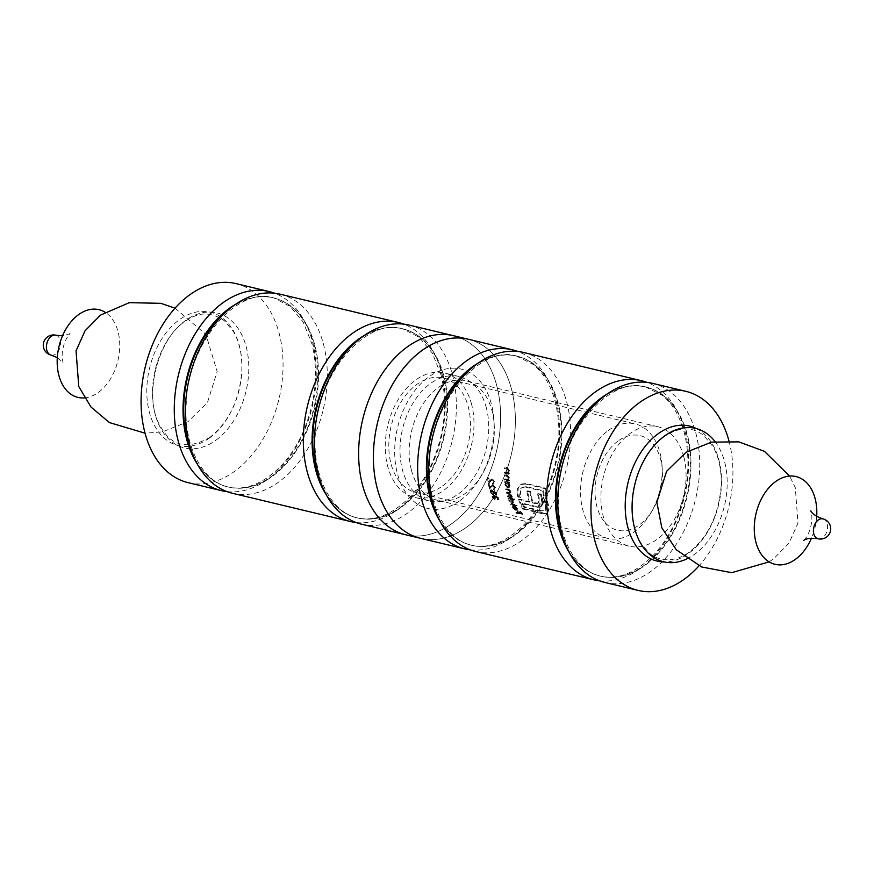 <?xml version="1.0" encoding="UTF-8"?>
<svg xmlns="http://www.w3.org/2000/svg" width="874" height="874" viewBox="0 0 874 874"><rect width="100%" height="100%" fill="white"/><g stroke="black" fill="none" stroke-linecap="round" stroke-linejoin="round"><path stroke-width="0.66" stroke-dasharray="4.37 3.28" d="M356.089 522.521A102.367 68.762 103.5 0 0 426.108 476.406A102.367 68.762 103.5 0 0 441.599 373.001A102.367 68.762 103.5 0 0 403.602 324.112M280.161 294.188A102.367 68.762 -76.5 0 1 323.609 344.749A102.367 68.762 -76.5 0 1 306.064 451.618A102.367 68.762 -76.5 0 1 232.484 493.286M227.032 491.614A102.367 68.762 103.5 0 0 267.881 479.214A102.367 68.762 103.5 0 0 312.542 342.095A102.367 68.762 103.5 0 0 274.545 293.205M188.238 482.688A102.367 68.762 103.5 0 0 234.702 471.272A102.367 68.762 103.5 0 0 283.056 365.693A102.367 68.762 103.5 0 0 235.904 283.591M209.531 437.95A68.587 46.071 103.5 0 0 225.831 320.944A68.587 46.071 103.5 0 0 147.739 377.808A68.587 46.071 103.5 0 0 209.531 437.95M84.374 397.91A45.109 30.295 103.5 0 0 98.434 392.382A45.109 30.295 103.5 0 0 119.541 350.518A45.109 30.295 103.5 0 0 104.924 312.127M409.218 325.095A102.367 68.762 -76.5 0 1 452.666 375.645A102.367 68.762 -76.5 0 1 408.005 512.765A102.367 68.762 -76.5 0 1 361.541 524.182M452.251 523.362A102.367 68.762 103.5 0 0 500.605 417.783A102.367 68.762 103.5 0 0 453.464 335.682A102.367 68.762 103.5 0 1 496.913 386.242A102.367 68.762 103.5 0 1 479.367 493.111A102.367 68.762 103.5 0 1 405.787 534.779A102.367 68.762 103.5 0 0 452.251 523.362M442.637 485.911A58.853 39.538 103.5 0 0 470.441 425.201A58.853 39.538 103.5 0 0 443.337 377.994A58.853 39.538 103.5 0 0 391.181 426.031A58.853 39.538 103.5 0 0 415.915 492.477A58.853 39.538 103.5 0 0 442.637 485.911M608.359 430.478A58.853 39.538 -76.5 0 1 635.07 423.912A58.853 39.538 -76.5 0 1 662.011 465.35A58.853 39.538 -76.5 0 1 650.453 513.639A58.853 39.538 -76.5 0 1 634.382 531.818A58.853 39.538 -76.5 0 1 607.659 538.384A58.853 39.538 -76.5 0 1 580.554 491.177A58.853 39.538 -76.5 0 1 608.359 430.478M617.994 441.053A48.627 32.655 103.5 0 0 600.154 515.267A48.627 32.655 103.5 0 0 652.769 509.75A48.627 32.655 103.5 0 0 662.317 469.862A48.627 32.655 103.5 0 0 617.994 441.053M683.861 457.047A61.42 41.253 -76.5 0 1 673.341 521.177A61.42 41.253 -76.5 0 1 629.193 546.174A61.42 41.253 -76.5 0 1 603.377 476.843A61.42 41.253 -76.5 0 1 657.794 426.72A61.42 41.253 -76.5 0 1 683.861 457.047M411.381 469.928A61.42 41.253 -76.5 0 1 421.902 405.798A61.42 41.253 -76.5 0 1 466.05 380.802A61.42 41.253 -76.5 0 1 492.117 411.141A61.42 41.253 -76.5 0 1 494.16 424.054A61.42 41.253 -76.5 0 1 482.098 474.44A61.42 41.253 -76.5 0 1 437.448 500.256A61.42 41.253 -76.5 0 1 411.381 469.928M516.949 512.699A61.42 41.253 -76.5 0 1 516.567 512.23L519.418 512.907A61.42 41.253 -76.5 0 1 517.812 510.787L518.402 510.929A61.42 41.253 103.5 0 0 520.019 513.06L521.822 513.486A61.42 41.253 -76.5 0 1 520.205 511.366L520.806 511.509A61.42 41.253 103.5 0 0 522.805 514.098L516.949 512.699L516.206 513.235L522.062 514.633L522.805 514.098M511.377 504.09A61.42 41.253 -76.5 0 1 511.104 503.544L517.102 504.975A61.42 41.253 103.5 0 0 517.375 505.533L511.377 504.09L510.678 504.593L516.687 506.035L517.375 505.533M508.165 496.104A61.42 41.253 -76.5 0 1 507.98 495.492L511.115 495.919L511.334 494.782L507.193 492.663A61.42 41.253 -76.5 0 1 507.04 492.029L510.197 492.433L510.482 491.254L508.712 489.648L506.396 489.09A61.42 41.253 -76.5 0 1 506.264 488.435L508.592 488.992L510.984 491.264L510.383 492.925L511.836 494.804L511.509 496.334L512.262 496.519A61.42 41.253 103.5 0 0 512.448 497.12L508.165 496.104L507.499 496.585L511.771 497.612L512.448 497.12M510.558 492.827L509.706 493.417L510.558 492.827M505.194 479.64A61.42 41.253 -76.5 0 1 505.15 478.93L508.275 479.28L507.139 479.968L508.887 477.728L508.012 475.98L505.03 475.183A61.42 41.253 -76.5 0 1 505.03 474.44L507.215 474.953L509.411 477.728L508.657 479.76L509.422 479.946A61.42 41.253 103.5 0 0 509.466 480.667L505.194 479.64L504.495 480.143L508.777 481.17L509.466 480.667M498.093 498.519L495.831 496.268L494.913 496.738L492.969 495.274L491.942 497.066L494.586 499.578A62.436 41.941 -76.5 0 1 494.323 499.021L492.543 497.197L493.133 495.853L495.154 498.136L495.755 498.278L496.061 496.858L497.481 498.366L498.169 497.874L496.738 496.356L495.689 496.902L496.738 496.356L496.432 497.776L495.831 497.634L493.275 495.416L492.597 495.908L493.81 495.361L493.22 496.705L495.012 498.53A61.42 41.253 103.5 0 0 495.263 499.087L492.619 496.574L493.646 494.782L495.591 496.246L496.508 495.776L498.77 498.027L498.082 499.546A61.42 41.253 -76.5 0 1 497.83 498.988L498.169 497.874L497.142 499.48A62.436 41.941 103.5 0 0 497.393 500.048L498.693 499.382L497.393 500.048L498.77 498.027M492.728 494.903L493.646 494.782L492.728 494.903M495.591 496.246L496.508 495.776L495.591 496.246M494.935 487.266L493.439 485.409L492.685 485.54L490.128 488.533A61.42 41.253 -76.5 0 1 489.09 483.639L489.691 483.792A61.42 41.253 103.5 0 0 490.369 487.157L493.362 484.753L495.536 487.375L494.116 489.232A61.42 41.253 -76.5 0 1 493.952 488.599L493.286 489.09A62.436 41.941 103.5 0 0 493.439 489.724L495.143 489.09L493.439 489.724L495.536 487.375M492.313 484.95L493.362 484.753L492.313 484.95M493.624 482.863L492.193 483.486A62.436 41.941 103.5 0 0 492.302 484.163L493.897 482.175L491.898 479.444L488.653 482.022A62.436 41.941 -76.5 0 1 488.227 478.46L487.626 478.318A62.436 41.941 103.5 0 0 488.293 483.475L491.92 480.121L493.307 482.066L492.193 483.486L492.881 482.994L493.985 481.574L492.608 479.629L488.97 482.983A61.42 41.253 -76.5 0 1 488.315 477.816L488.916 477.969A61.42 41.253 103.5 0 0 489.331 481.519L492.586 478.941L494.586 481.683L492.98 483.661A61.42 41.253 -76.5 0 1 492.881 482.994L493.624 482.852M494.039 483.497L492.302 484.163L494.039 483.497M490.128 491.964L492.674 494.662L493.843 493.734L495.405 495.001L496.268 493.395L494.192 491.079L494.87 490.587L496.945 492.903L496.082 494.509L494.509 493.242L493.351 494.171L490.806 491.472L490.915 489.801L491.996 489.56L493.919 491.275L494.87 490.587L493.242 491.767L491.319 490.052L491.996 489.56L490.248 490.292L490.128 491.964L490.806 491.472M496.76 494.4L495.405 495.001L496.76 494.411M494.509 493.242L492.674 494.662L494.509 493.242M505.052 472.714A61.42 41.253 -76.5 0 1 505.063 471.96L508.231 472.288L507.04 473.009L508.996 470.627L508.264 468.781L505.281 467.972A61.42 41.253 -76.5 0 1 505.347 467.175L507.532 467.699L509.52 470.616L508.57 472.801L509.345 472.987A61.42 41.253 103.5 0 0 509.324 473.741L505.052 472.714L504.331 473.238L508.613 474.265L509.324 473.741M509.651 482.983L508.854 482.787L509.968 485.267L509.313 487.452L508.187 487.626L505.543 484.229L506.112 482.131L505.369 481.956A61.42 41.253 -76.5 0 1 505.314 481.257L509.586 482.284A61.42 41.253 103.5 0 0 509.651 482.983L508.963 483.475A62.436 41.941 -76.5 0 1 508.897 482.776L509.586 482.284M514.83 499.502L512.273 498.89L513.901 501.042L512.732 502.943L509.476 499.994L509.564 498.246L508.821 498.071A61.42 41.253 -76.5 0 1 508.624 497.47L514.622 498.912A61.42 41.253 103.5 0 0 514.83 499.502L514.152 499.994A62.436 41.941 -76.5 0 1 513.945 499.404L514.622 498.912M513.759 502.845L512.044 503.446L513.759 502.845M513.628 507.488L516.152 509.378A61.42 41.253 -76.5 0 1 513.912 505.587L517.484 508.34L517.703 509.782L516.589 509.903L513.06 507.291L513.114 505.598L513.628 507.488L512.918 508.002L512.426 506.101L513.114 505.598L512.251 506.199L512.361 507.805L513.06 507.291M517.703 509.782L515.879 510.427L517.703 509.782M549.025 509.924L547.31 512.907L545.409 513.431L523.373 508.515A61.42 41.253 -76.5 0 1 519.331 499.065L521.647 499.622A61.42 41.253 103.5 0 0 521.658 499.666L530.07 501.676A61.42 41.253 -76.5 0 1 527.59 490.806L530.562 491.516A61.42 41.253 103.5 0 0 533.042 502.386L537.805 503.184L539.039 502.43L539.236 498.42A61.42 41.253 -76.5 0 1 538.318 493.373L541.334 494.094A61.42 41.253 103.5 0 0 542.109 498.486L542.71 502.954L542.109 505.675L540.809 506.833L542.109 505.675L540.121 506.854L536.614 506.549L522.958 503.282A61.42 41.253 103.5 0 0 524.455 506.68L541.64 510.798L545.955 509.662L546.064 504.069A61.42 41.253 -76.5 0 1 543.595 490.762L526.399 486.643L522.302 487.331L521.275 488.326L520.27 494.629A61.42 41.253 103.5 0 0 520.926 497.197L518.61 496.651A61.42 41.253 -76.5 0 1 517.954 494.072L518.26 487.812L521.374 484.098L526.192 483.508L545.693 488.184A61.42 41.253 103.5 0 0 548.38 504.626L549.025 509.924L548.348 510.416L547.703 505.117L548.38 504.626M547.495 512.765L546.611 513.409L547.495 512.765M537.805 503.184L539.039 502.43L537.805 503.184M545.245 510.46L545.955 509.662L545.245 510.46M520.598 484.611L521.374 484.098L520.598 484.611M460.216 500.452A71.657 48.125 103.5 0 0 479.771 478.318A71.657 48.125 103.5 0 0 493.854 419.542A71.657 48.125 103.5 0 0 491.472 404.476A71.657 48.125 103.5 0 0 428.533 377.076A71.657 48.125 103.5 0 0 397.277 473.063A71.657 48.125 103.5 0 0 460.216 500.452M468.213 339.221A102.367 68.762 -76.5 0 1 511.246 454.775A102.367 68.762 -76.5 0 1 420.536 538.318A102.367 68.762 103.5 0 0 494.116 496.651A102.367 68.762 103.5 0 0 511.661 389.771A102.367 68.762 103.5 0 0 468.213 339.221M470.398 549.888A102.367 68.762 103.5 0 0 540.416 503.774A102.367 68.762 103.5 0 0 555.908 400.368A102.367 68.762 103.5 0 0 517.911 351.479M523.526 352.462A102.367 68.762 -76.5 0 1 566.975 403.023A102.367 68.762 -76.5 0 1 549.429 509.892A102.367 68.762 -76.5 0 1 475.849 551.56M599.455 580.795A102.367 68.762 103.5 0 0 669.473 534.68A102.367 68.762 103.5 0 0 684.965 431.275A102.367 68.762 103.5 0 0 646.968 382.386M652.583 383.369A102.367 68.762 -76.5 0 1 696.032 433.919A102.367 68.762 -76.5 0 1 678.486 540.798A102.367 68.762 -76.5 0 1 604.906 582.466M728.938 440.813A102.367 68.762 -76.5 0 1 699.003 565.828M714.998 441.534A68.587 46.071 -76.5 0 1 724.437 505.827A68.587 46.071 -76.5 0 1 686.898 558.879M816.687 516.403A45.109 30.295 -76.5 0 1 811.476 538.176M493.307 482.066L493.985 481.574M493.897 482.175L494.586 481.683M491.898 479.444L492.586 478.941M488.653 482.022L489.331 481.519M488.227 478.46L488.916 477.969M487.626 478.318L488.315 477.816M488.293 483.475L488.97 482.983M490.292 481.137L490.98 480.645M494.859 487.867L492.696 485.256L490.369 487.157M489.691 487.648A62.436 41.941 -76.5 0 1 489.014 484.283L489.691 483.792M489.014 484.283L488.413 484.13L489.09 483.639M488.413 484.13A62.436 41.941 103.5 0 0 489.451 489.014L490.128 488.533M489.451 489.014L491.92 486.348M491.243 486.84L492.761 485.9L494.269 487.758M494.192 491.079L493.242 491.767L494.192 491.079M491.319 490.052L490.248 490.292L491.319 490.052M496.268 493.395L496.945 492.903M494.389 491.701L495.678 493.286L495.197 494.4L493.799 492.805L494.389 491.701L495.055 491.21L494.466 492.313L495.875 493.908L496.356 492.794L495.055 491.21L493.799 492.805L494.389 491.701M495.678 493.286L495.197 494.4L495.678 493.286M491.472 490.675L493.187 492.652L492.455 494.061L490.729 492.095L491.472 490.675M493.023 493.985L493.69 493.493L493.023 493.985M493.865 492.16L492.149 490.183L491.407 491.603L493.133 493.57L493.865 492.16L493.187 492.652M490.729 492.095L491.407 491.603M497.481 498.366L497.142 499.48L497.481 498.366M494.149 495.919L494.826 495.416M491.942 497.066L492.619 496.574M494.586 499.578L495.263 499.087M494.323 499.021L495.012 498.53M493.297 498.333L493.985 497.841M492.543 497.197L493.22 496.705M495.154 498.136L495.831 497.634M495.755 498.278L496.432 497.776M508.613 474.265A62.436 41.941 -76.5 0 1 508.624 473.511L509.345 472.987M508.624 473.511L507.849 473.326L508.57 472.801M507.849 473.326L509.52 470.616M508.788 471.152L506.789 468.246L504.604 467.721L505.347 467.175M504.604 467.721A62.436 41.941 103.5 0 0 504.538 468.508L505.281 467.972M504.538 468.508L507.521 469.316L508.264 468.781M507.521 469.316L508.264 471.162L508.996 470.627M508.264 471.162L507.04 473.009L504.342 472.484L505.063 471.96M504.342 472.484A62.436 41.941 103.5 0 0 504.331 473.238M508.777 481.17A62.436 41.941 -76.5 0 1 508.734 480.46L509.422 479.946M508.734 480.46L507.958 480.274L508.657 479.76M507.958 480.274L509.411 477.728M508.712 478.231L506.505 475.478L504.32 474.953L505.03 474.44M504.32 474.953A62.436 41.941 103.5 0 0 504.32 475.696L505.03 475.183M504.32 475.696L507.313 476.494L508.012 475.98M507.313 476.494L508.187 478.231L508.887 477.728M508.187 478.231L507.139 479.968L504.451 479.433L505.15 478.93M504.451 479.433A62.436 41.941 103.5 0 0 504.495 480.143M508.897 482.776L504.626 481.76L505.314 481.257M504.626 481.76A62.436 41.941 103.5 0 0 504.691 482.459L505.369 481.956M504.691 482.459L506.112 482.131M505.423 482.634L504.866 484.731L505.543 484.229M504.866 484.731L507.51 488.118L508.187 487.626M507.51 488.118L508.635 487.954L509.968 485.267M509.291 485.769L508.176 483.289L508.854 482.787M508.176 483.289L508.963 483.475M506.811 482.961L508.766 485.627L507.401 487.452L505.391 484.83L507.499 482.47L505.904 483.103L506.811 482.961M508.286 487.299L507.401 487.452L508.286 487.299M509.444 485.136L507.499 482.47L506.068 484.338L508.078 486.96L508.766 485.627M505.391 484.83L506.068 484.338M511.771 497.612A62.436 41.941 -76.5 0 1 511.585 497.011L512.262 496.519M511.585 497.011L510.842 496.825L511.509 496.334M510.842 496.825L511.913 495.787M511.235 496.279L511.836 494.804M511.159 495.296L509.706 493.417L510.984 491.264M510.307 491.756L507.914 489.484L505.598 488.927L506.264 488.435M505.598 488.927A62.436 41.941 103.5 0 0 505.718 489.582L506.396 489.09M505.718 489.582L508.034 490.139L509.804 491.745L510.482 491.254M509.804 491.745L509.52 492.925L506.363 492.521L507.04 492.029M506.363 492.521A62.436 41.941 103.5 0 0 506.516 493.144L507.193 492.663M506.516 493.144L510.667 495.274L511.334 494.782M510.667 495.274L510.438 496.41L507.302 495.984L507.98 495.492M507.302 495.984A62.436 41.941 103.5 0 0 507.499 496.585M513.945 499.404L507.947 497.962L508.624 497.47M507.947 497.962A62.436 41.941 103.5 0 0 508.155 498.562L508.821 498.071M508.155 498.562L509.564 498.246M508.887 498.737L508.799 500.496L509.476 499.994M508.799 500.496L512.044 503.446L513.901 501.042M513.224 501.534L511.596 499.382L512.273 498.89M511.596 499.382L514.152 499.994M510.274 499.076L512.688 501.403L511.793 502.878L509.324 500.594L510.951 498.573L509.444 499.163L510.274 499.076M512.601 502.779L513.278 502.288L512.601 502.779M513.377 500.9L510.951 498.573L510.001 500.103L512.47 502.386L513.377 500.9L512.688 501.403M509.324 500.594L510.001 500.103M516.687 506.035A62.436 41.941 -76.5 0 1 516.414 505.478L517.102 504.975M516.414 505.478L510.416 504.047L511.104 503.544M510.416 504.047A62.436 41.941 103.5 0 0 510.678 504.593M512.361 507.805L515.879 510.427L516.993 510.296L516.774 508.854L517.484 508.34M516.774 508.854L514.961 506.92L515.649 506.417M514.961 506.92L513.224 506.09L513.912 505.587M513.224 506.09A62.436 41.941 103.5 0 0 515.442 509.903L516.152 509.378M515.442 509.903L512.918 508.002M515.933 509.968A62.436 41.941 -76.5 0 1 514.032 506.756L516.49 509.695L516.938 508.187L514.731 506.243A61.42 41.253 103.5 0 0 516.643 509.455L515.933 509.968M514.032 506.756L514.731 506.243M516.239 508.701L516.938 508.187M522.062 514.633A62.436 41.941 -76.5 0 1 520.085 512.033L520.806 511.509M520.085 512.033L519.484 511.891L520.205 511.366M519.484 511.891A62.436 41.941 103.5 0 0 521.079 514.021L521.822 513.486M521.079 514.021L519.287 513.595L520.019 513.06M519.287 513.595A62.436 41.941 -76.5 0 1 517.681 511.454L518.402 510.929M517.681 511.454L517.08 511.312L517.812 510.787M517.08 511.312A62.436 41.941 103.5 0 0 518.686 513.453L519.418 512.907M518.686 513.453L515.835 512.765L516.567 512.23M547.703 505.117A62.436 41.941 -76.5 0 1 545.005 488.686L545.693 488.184M545.005 488.686L525.493 484.021L526.192 483.508M525.493 484.021L520.686 484.6L518.26 487.812M517.583 488.304L516.982 491.199L517.659 490.707M516.982 491.199L517.288 494.564L517.954 494.072M517.288 494.564A62.436 41.941 103.5 0 0 517.932 497.142L518.61 496.651M517.932 497.142L520.926 497.197M520.259 497.688A62.436 41.941 -76.5 0 1 519.604 495.121L520.27 494.629M519.604 495.121L521.275 488.326M520.598 488.828L521.625 487.823L526.399 486.643M525.711 487.146L542.907 491.264L543.595 490.762M542.907 491.264A62.436 41.941 103.5 0 0 545.387 504.56L546.064 504.069M545.387 504.56L545.278 510.165L541.64 510.798M540.951 511.301L523.766 507.182L524.455 506.68M523.766 507.182A62.436 41.941 -76.5 0 1 522.281 503.774L522.958 503.282M522.281 503.774L535.937 507.04L536.614 506.549M535.937 507.04L540.121 506.854M539.444 507.357L541.432 506.166L542.71 502.954M542.033 503.446L541.432 498.978L542.109 498.486M541.432 498.978A62.436 41.941 -76.5 0 1 540.656 494.586L541.334 494.094M540.656 494.586L537.641 493.865L538.318 493.373M537.641 493.865A62.436 41.941 103.5 0 0 538.559 498.912L538.854 501.381L539.52 500.889M538.854 501.381L537.128 503.675L535.128 503.544L535.806 503.053M535.128 503.544L532.364 502.878L533.042 502.386M532.364 502.878A62.436 41.941 -76.5 0 1 529.884 492.007L530.562 491.516M529.884 492.007L526.913 491.297L527.59 490.806M526.913 491.297A62.436 41.941 103.5 0 0 529.404 502.168L530.07 501.676M529.404 502.168L520.991 500.157L521.658 499.666M520.991 500.157A62.436 41.941 -76.5 0 1 520.98 500.114L521.647 499.622M520.98 500.114L518.653 499.557L519.331 499.065M518.653 499.557A62.436 41.941 103.5 0 0 522.674 509.029L523.373 508.515M522.674 509.029L542.175 513.693L542.874 513.191M542.175 513.693L546.611 513.409L548.348 510.416M486.425 408.147A63.977 42.968 103.5 0 0 459.276 376.552A63.977 42.968 103.5 0 0 402.586 428.763A63.977 42.968 103.5 0 0 429.473 500.988A63.977 42.968 103.5 0 0 475.467 474.943A63.977 42.968 103.5 0 0 486.425 408.147M471.676 404.618A63.977 42.968 103.5 0 0 444.527 373.012A63.977 42.968 103.5 0 0 387.838 425.223A63.977 42.968 103.5 0 0 414.724 497.448A63.977 42.968 103.5 0 0 460.718 471.414A63.977 42.968 103.5 0 0 471.676 404.618M229.731 308.675A97.243 65.321 -76.5 0 1 273.748 297.914A97.243 65.321 -76.5 0 1 315.022 345.951A97.243 65.321 -76.5 0 1 298.362 447.477A97.243 65.321 -76.5 0 1 228.464 487.058A97.243 65.321 -76.5 0 1 194.094 457.528M197.076 463.657A97.243 65.321 103.5 0 0 227.83 486.905A97.243 65.321 103.5 0 0 297.728 447.324A97.243 65.321 103.5 0 0 314.389 345.798A97.243 65.321 103.5 0 0 273.114 297.761A97.243 65.321 103.5 0 0 235.172 304.556M215.987 440.179A69.428 46.639 103.5 0 0 232.495 321.741A69.428 46.639 103.5 0 0 153.442 379.294A69.428 46.639 103.5 0 0 215.987 440.179M51.129 355.128A10.237 6.872 103.5 0 0 55.772 353.981A10.237 6.872 103.5 0 0 60.24 340.27A10.237 6.872 103.5 0 0 55.892 335.223M326.133 494.564A97.243 65.321 103.5 0 0 356.887 517.812A97.243 65.321 103.5 0 0 426.785 478.22A97.243 65.321 103.5 0 0 443.446 376.694A97.243 65.321 103.5 0 0 402.171 328.668A97.243 65.321 103.5 0 0 364.229 335.463M358.788 339.582A97.243 65.321 -76.5 0 1 402.805 328.821A97.243 65.321 -76.5 0 1 444.079 376.847A97.243 65.321 -76.5 0 1 427.419 478.373A97.243 65.321 -76.5 0 1 357.521 517.965A97.243 65.321 -76.5 0 1 323.151 488.435M440.441 521.931A97.243 65.321 103.5 0 0 471.195 545.179A97.243 65.321 103.5 0 0 541.093 505.598A97.243 65.321 103.5 0 0 557.754 404.072A97.243 65.321 103.5 0 0 516.479 356.035A97.243 65.321 103.5 0 0 478.537 362.83M473.096 366.949A97.243 65.321 -76.5 0 1 517.113 356.188A97.243 65.321 -76.5 0 1 558.388 404.225A97.243 65.321 -76.5 0 1 541.727 505.751A97.243 65.321 -76.5 0 1 471.829 545.332A97.243 65.321 -76.5 0 1 437.459 515.802M569.498 552.838A97.243 65.321 103.5 0 0 600.252 576.086A97.243 65.321 103.5 0 0 670.15 536.505A97.243 65.321 103.5 0 0 686.822 434.968A97.243 65.321 103.5 0 0 645.536 386.942A97.243 65.321 103.5 0 0 607.594 393.737M602.164 397.856A97.243 65.321 -76.5 0 1 646.17 387.095A97.243 65.321 -76.5 0 1 687.456 435.121A97.243 65.321 -76.5 0 1 670.784 536.647A97.243 65.321 -76.5 0 1 600.886 576.239A97.243 65.321 -76.5 0 1 566.516 546.709M696.403 428.599A69.428 46.639 -76.5 0 1 718.712 504.462A69.428 46.639 -76.5 0 1 664.469 561.982M822.871 518.872A10.237 6.872 -76.5 0 1 827.219 523.93A10.237 6.872 -76.5 0 1 825.46 534.615A10.237 6.872 -76.5 0 1 818.108 538.777M489.964 480.492L490.653 480.001M490.871 486.228L491.549 485.736M506.789 468.246L507.532 467.699M506.549 468.988L507.291 468.453M505.893 472.856L506.614 472.331M506.505 475.478L507.215 474.953M506.341 476.177L507.04 475.664M506.002 479.804L506.691 479.291M507.914 489.484L508.592 488.992M508.034 490.139L508.712 489.648M508.023 492.914L508.701 492.423M508.69 493.668L509.367 493.176M509.105 496.41L509.782 495.919M538.559 498.912L539.236 498.42M544.721 513.945L545.409 513.431M228.464 487.058C203.139 482.12 183.267 446.494 186.249 403.449C187.986 341.701 238.231 285.962 273.748 297.914L290.135 306.392L303.169 322.036L312.007 344.028C318.704 372.4 315.809 401.548 303.333 431.483C297.455 444.811 290.135 456.162 281.384 465.558C263.325 483.825 245.474 490.948 227.83 486.905L228.464 487.058M210.142 437.164C188.107 449.892 171.708 446.57 160.936 427.189C141.544 397.277 158.653 333.355 189.68 318.759C200.539 311.756 212.153 312.455 224.52 320.845L233.5 331.683C239.782 342.695 242.524 356.286 241.727 372.422C239.017 401.013 228.485 422.59 210.142 437.164M174.997 308.172L205.871 334.381L217.156 371.483L207.444 402.619L187.965 421.694L162.411 431.887L145.062 433.187M57.313 357.597L63.07 362.95L62.152 357.979C61.912 350.922 63.485 344.225 66.883 337.899L70.095 333.649L62.524 335.824M441.064 374.935L432.226 352.943L419.192 337.298L402.805 328.821C367.288 316.858 317.043 372.608 315.306 434.345C312.324 477.39 332.196 513.016 357.521 517.965L356.887 517.812C374.531 521.854 392.382 514.731 410.441 496.454C419.192 487.069 426.512 475.707 432.39 462.39C444.866 432.455 447.761 403.296 441.064 374.935M415.915 492.477L607.659 538.384M443.337 377.994L635.07 423.912M662.317 469.862L662.011 465.35M652.769 509.75L650.453 513.639M657.794 426.72L466.05 380.802M629.193 546.174L437.448 500.256M494.16 424.054L493.854 419.542M482.098 474.44L479.771 478.318M516.479 356.035L533.26 364.469C543.464 372.783 550.838 385.39 555.372 402.302C562.069 430.674 559.174 459.822 546.698 489.757C540.82 503.085 533.501 514.436 524.75 523.832C506.691 542.098 488.839 549.222 471.195 545.179L471.829 545.332C446.505 540.394 426.632 504.768 429.615 461.723C431.352 399.975 481.596 344.236 517.113 356.188L516.479 356.035M645.536 386.942L662.317 395.376C672.521 403.69 679.896 416.297 684.429 433.209C691.126 461.581 688.231 490.729 675.755 520.664C669.877 533.981 662.558 545.343 653.807 554.728C635.748 573.005 617.896 580.128 600.252 576.086L600.886 576.239C575.562 571.29 555.689 535.664 558.672 492.619C560.409 430.882 610.653 375.132 646.17 387.095L645.536 386.942M663.858 436.836C642.947 454.021 632.383 478.712 632.186 510.929C632.885 525.034 636.359 536.592 642.576 545.584L649.59 553.242C656.374 559.721 671.538 563.938 687.696 553.198C707.252 538.788 718.395 516.512 721.126 486.37C721.782 470.594 719.04 457.31 712.889 446.516L703.821 435.58C692.164 426.304 678.847 426.731 663.858 436.836M769.076 561.873L773.556 558.868L789.036 543.104L797.973 523.067L795.296 487.67L789.626 476.09M803.905 540.351L806.986 536.33C810.395 530.147 812.022 523.46 811.859 516.294L810.93 511.05M491.505 479.16L490.817 479.662M494.236 490.664L493.559 491.155M491.035 489.691L490.369 490.183M494.138 494.072L493.46 494.564M494.618 491.286L493.952 491.778M496.257 493.854L495.58 494.345M498.114 498.857L497.426 499.349M495.831 495.842L495.154 496.334M509.313 487.452L508.635 487.954M510.197 492.433L509.52 492.925M511.115 495.919L510.438 496.41M517.627 509.848L516.905 510.361M517.091 509.334L516.37 509.848M522.302 487.331L521.625 487.823M538.646 502.834L537.969 503.326M459.276 376.552L444.527 373.012M429.473 500.988L414.724 497.448"/><path stroke-width="1.31" d="M403.602 324.112A102.367 68.762 103.5 0 0 398.151 322.44A102.367 68.762 103.5 0 0 307.451 405.984A102.367 68.762 103.5 0 0 350.474 521.538A102.367 68.762 103.5 0 0 356.089 522.521M350.474 521.538L232.484 493.286A102.367 68.762 -76.5 0 1 189.035 442.725A102.367 68.762 -76.5 0 1 206.581 335.856A102.367 68.762 -76.5 0 1 280.161 294.188L398.151 322.44M274.545 293.205A102.367 68.762 103.5 0 0 269.094 291.534A102.367 68.762 103.5 0 0 178.394 375.077A102.367 68.762 103.5 0 0 221.417 490.631A102.367 68.762 103.5 0 0 227.032 491.614M269.094 291.534L235.904 283.591A102.367 68.762 103.5 0 0 145.204 367.124A102.367 68.762 103.5 0 0 188.238 482.688L221.417 490.631M104.924 312.127A45.109 30.295 103.5 0 0 58.995 346.486A45.109 30.295 103.5 0 0 84.374 397.91M464.782 548.905L361.541 524.182A102.367 68.762 -76.5 0 1 318.092 473.632A102.367 68.762 -76.5 0 1 335.638 366.763A102.367 68.762 -76.5 0 1 409.218 325.095L453.464 335.682A102.367 68.762 103.5 0 0 362.754 419.225A102.367 68.762 103.5 0 0 405.787 534.779A102.367 68.762 103.5 0 1 362.754 419.225A102.367 68.762 103.5 0 1 453.464 335.682L468.213 339.221A102.367 68.762 103.5 0 0 377.513 422.754A102.367 68.762 103.5 0 0 420.536 538.318A102.367 68.762 -76.5 0 1 373.395 456.217A102.367 68.762 -76.5 0 1 421.749 350.638A102.367 68.762 -76.5 0 1 468.213 339.221L512.459 349.818A102.367 68.762 103.5 0 0 465.995 361.235A102.367 68.762 103.5 0 0 421.334 498.355A102.367 68.762 103.5 0 0 464.782 548.905A102.367 68.762 103.5 0 0 470.398 549.888M517.911 351.479A102.367 68.762 103.5 0 0 512.459 349.818M593.839 579.812L475.849 551.56A102.367 68.762 -76.5 0 1 432.816 435.995A102.367 68.762 -76.5 0 1 523.526 352.462L641.516 380.714A102.367 68.762 103.5 0 0 567.936 422.382A102.367 68.762 103.5 0 0 550.391 529.251A102.367 68.762 103.5 0 0 593.839 579.812A102.367 68.762 103.5 0 0 599.455 580.795M646.968 382.386A102.367 68.762 103.5 0 0 641.516 380.714M699.003 565.828A102.367 68.762 -76.5 0 1 638.096 590.409L604.906 582.466A102.367 68.762 -76.5 0 1 557.754 500.365A102.367 68.762 -76.5 0 1 606.119 394.786A102.367 68.762 -76.5 0 1 652.583 383.369L685.762 391.312A102.367 68.762 -76.5 0 1 728.938 440.813M638.096 590.409A102.367 68.762 -76.5 0 1 590.944 508.307A102.367 68.762 -76.5 0 1 639.298 402.728A102.367 68.762 -76.5 0 1 685.762 391.312M686.898 558.879A68.587 46.071 -76.5 0 1 633.421 522.761A68.587 46.071 -76.5 0 1 664.469 436.05A68.587 46.071 -76.5 0 1 714.998 441.534M811.476 538.176A45.109 30.295 -76.5 0 1 760.653 553.362A45.109 30.295 -76.5 0 1 775.566 481.618A45.109 30.295 -76.5 0 1 816.687 516.403M194.094 457.528A97.243 65.321 -76.5 0 1 229.731 308.675M235.172 304.556A97.243 65.321 103.5 0 0 186.544 438.879A97.243 65.321 103.5 0 0 197.076 463.657M62.524 335.824L55.892 335.223A10.237 6.872 103.5 0 0 48.54 339.385A10.237 6.872 103.5 0 0 46.781 350.07A10.237 6.872 103.5 0 0 51.129 355.128L57.313 357.597M364.229 335.463A97.243 65.321 103.5 0 0 315.612 469.775A97.243 65.321 103.5 0 0 326.133 494.564M323.151 488.435A97.243 65.321 -76.5 0 1 358.788 339.582M478.537 362.83A97.243 65.321 103.5 0 0 440.441 521.931M437.459 515.802A97.243 65.321 -76.5 0 1 430.554 497.306A97.243 65.321 -76.5 0 1 473.096 366.949M607.594 393.737A97.243 65.321 103.5 0 0 569.498 552.838M566.516 546.709A97.243 65.321 -76.5 0 1 559.611 528.202A97.243 65.321 -76.5 0 1 602.164 397.856M664.469 561.982A69.428 46.639 -76.5 0 1 625.325 510.667A69.428 46.639 -76.5 0 1 658.013 433.821A69.428 46.639 -76.5 0 1 696.403 428.599M803.905 540.351C802.856 541.356 805.61 536.964 818.108 538.777A10.237 6.872 -76.5 0 1 813.76 533.73A10.237 6.872 -76.5 0 1 818.228 520.019A10.237 6.872 -76.5 0 1 822.871 518.872C810.821 514.775 810.46 509.651 810.93 511.05M145.062 433.187L109.414 422.579L91.027 407.076L78.769 386.526L76.049 350.835L84.996 330.853L100.444 315.132L129.319 302.666L160.914 303.333L174.997 308.172M55.892 335.223A10.237 10.237 0 0 0 43.558 342.794A10.237 10.237 0 0 0 51.129 355.128M789.626 476.09L764.411 451.323L738.77 441.862L711.469 442.135L686.003 452.328L666.589 471.337L656.844 502.255L661.815 527.798L676.258 549.735L701.593 566.964L731.735 572.678L769.076 561.873M818.108 538.777A10.237 10.237 0 0 0 830.442 531.206A10.237 10.237 0 0 0 822.871 518.872"/></g></svg>
